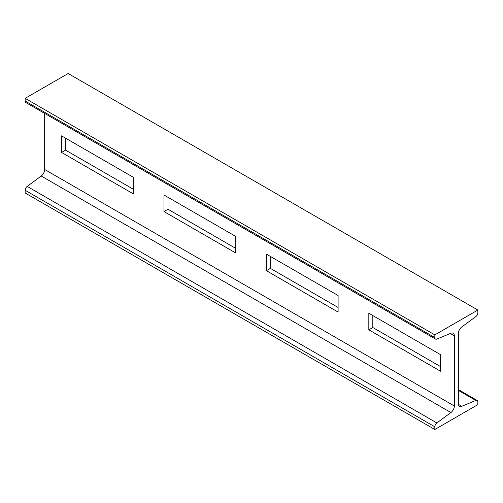 <?xml version="1.0" encoding="UTF-8"?>
<svg xmlns="http://www.w3.org/2000/svg" width="503" height="503" viewBox="0 0 503 503"><rect width="100%" height="100%" fill="white"/><g stroke="black" fill="none" stroke-linecap="round" stroke-linejoin="round"><path stroke-width="0.75" d="M477.85 310.043L68.169 73.513L25.15 98.349L25.15 101.028A3.332 1.924 120 0 0 25.842 102.555L435.523 339.085A3.332 1.924 120 0 0 436.862 339.079L450.908 333.25A5.646 3.263 -60 0 1 453.172 333.244A5.646 3.263 -60 0 1 454.347 335.834L454.347 406.003A5.646 3.263 -60 0 1 450.908 412.554L436.862 422.941A3.332 1.924 120 0 0 434.831 426.808L434.831 429.487L477.85 404.651L477.85 401.972A3.332 1.924 120 0 0 477.158 400.445A3.332 1.924 120 0 0 475.819 400.451L461.779 406.279A5.646 3.263 -60 0 1 459.509 406.279A5.646 3.263 -60 0 1 458.34 403.695L458.34 333.527A5.646 3.263 -60 0 1 461.779 326.975L475.819 316.588A3.332 1.924 120 0 0 477.85 312.721L477.85 310.043L434.831 334.879L434.831 337.557A3.332 1.924 120 0 0 435.523 339.085M44.66 113.42L44.66 169.473A5.646 3.263 -60 0 1 41.221 176.025L27.181 186.412A3.332 1.924 120 0 0 25.15 190.279L25.15 192.957L434.831 429.487M440.515 354.653L368.825 313.262L368.825 329.823L440.515 371.214L440.515 354.653M338.098 295.525L266.401 254.128L266.401 270.689L338.098 312.08L338.098 295.525M235.674 236.391L163.984 195.001L163.984 211.556L235.674 252.946L235.674 236.391M133.257 177.257L61.561 135.867L61.561 152.422L133.257 193.818L133.257 177.257M25.15 98.349L434.831 334.879M372.817 315.57L372.817 327.516L440.515 366.599M270.394 256.436L270.394 268.382L338.098 307.471M167.977 197.308L167.977 209.248L235.674 248.337M65.553 138.174L65.553 150.12L133.257 189.203M368.825 329.823L372.817 327.516M266.401 270.689L270.394 268.382M163.984 211.556L167.977 209.248M61.561 152.422L65.553 150.12M25.15 190.279L434.831 426.808M27.181 186.412L436.862 422.941M41.221 176.025L450.908 412.554M44.66 169.473L454.347 406.003M450.304 333.502L454.347 335.834M25.15 101.028L434.831 337.557M458.378 404.318L461.779 406.279M458.34 390.353L475.819 400.451M458.34 389.58L477.158 400.445"/></g></svg>
